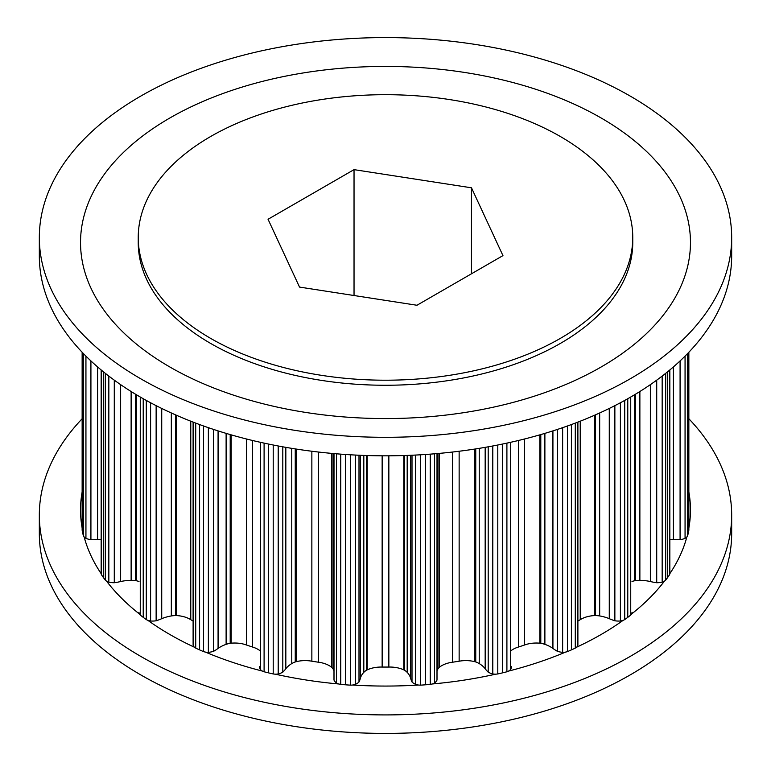 <?xml version="1.0" encoding="UTF-8"?>
<svg xmlns="http://www.w3.org/2000/svg" width="771" height="771" viewBox="0 0 771 771"><rect width="100%" height="100%" fill="white"/><g stroke="black" fill="none" stroke-linecap="round" stroke-linejoin="round"><path stroke-width="1.16" d="M138.24 237.449L138.24 242.489A247.26 142.76 0 0 0 210.656 343.442A247.26 142.76 0 0 0 480.121 374.388A247.26 142.76 0 0 0 632.76 242.489L632.76 237.449A247.26 142.76 0 0 0 560.344 136.506A247.26 142.76 0 0 0 290.879 105.56A247.26 142.76 0 0 0 138.24 237.449A247.26 142.76 0 0 0 210.656 338.392A247.26 142.76 0 0 0 480.121 369.338A247.26 142.76 0 0 0 632.76 237.449M39.331 515.047L39.331 533.551A346.169 199.862 0 0 0 140.717 674.876A346.169 199.862 0 0 0 517.977 718.196A346.169 199.862 0 0 0 731.669 533.551L731.669 515.047A346.169 199.862 180 0 1 630.283 656.372A346.169 199.862 180 0 1 140.717 656.372A346.169 199.862 180 0 1 39.331 515.047A346.169 199.862 180 0 1 82.14 418.769M688.86 418.769A346.169 199.862 180 0 1 731.669 515.047M140.717 378.773A346.169 199.862 180 0 1 39.331 237.449A346.169 199.862 180 0 1 253.023 52.804A346.169 199.862 180 0 1 630.283 96.124A346.169 199.862 180 0 1 731.669 237.449A346.169 199.862 180 0 1 517.977 422.094A346.169 199.862 180 0 1 140.717 378.773M601.139 117.992A304.959 176.067 0 0 0 169.861 117.992A304.959 176.067 0 0 0 169.861 366.996A304.959 176.067 0 0 0 601.139 366.996A304.959 176.067 0 0 0 601.139 117.992M609.273 408.437L609.273 618.679A41.538 23.978 0 0 0 614.863 620.78A13.945 8.047 0 0 0 620.404 621.002A8.626 4.983 0 0 0 623.161 620.327A304.959 176.067 180 0 1 601.139 634.494A304.959 176.067 180 0 1 576.592 647.216A8.626 4.983 0 0 0 577.768 645.616A13.945 8.047 0 0 0 577.893 644.566L577.893 422.103M552.923 430.883L552.923 648.411A41.538 23.978 0 0 0 557.385 651.283A13.945 8.047 0 0 0 562.637 652.324A8.626 4.983 0 0 0 565.606 652.083A304.959 176.067 180 0 1 508.571 671.088A8.626 4.983 0 0 0 510.421 669.729A13.945 8.047 0 0 0 511.481 666.645A13.945 8.047 0 0 0 511.481 666.587L511.481 666.645M485.171 447.353L485.171 668.717A41.538 23.978 0 0 0 488.197 672.148A13.945 8.047 0 0 0 492.794 673.941A8.626 4.983 0 0 0 495.782 674.153A304.959 176.067 180 0 1 432.155 683.993A8.626 4.983 0 0 0 434.555 682.952A13.945 8.047 0 0 0 436.993 680.07A41.538 23.978 0 0 0 437.012 679.424L437.012 453.589L436.993 680.07M410.625 455.285L410.625 678.201A41.538 23.978 0 0 0 412.003 681.969A13.945 8.047 0 0 0 415.646 684.388A8.626 4.983 0 0 0 418.431 685.034A304.959 176.067 180 0 1 352.569 685.034A8.626 4.983 0 0 0 355.354 684.388A13.945 8.047 0 0 0 358.997 681.969A41.538 23.978 0 0 0 360.375 678.201L360.375 455.285M334.007 680.07L334.007 453.589L333.988 679.424A41.538 23.978 0 0 0 334.007 680.07A13.945 8.047 0 0 0 336.445 682.952A8.626 4.983 0 0 0 338.845 683.993A304.959 176.067 180 0 1 275.218 674.153A8.626 4.983 0 0 0 278.206 673.941A13.945 8.047 0 0 0 282.803 672.148A41.538 23.978 0 0 0 285.829 668.717L285.829 447.353M259.519 666.645L259.519 666.587A13.945 8.047 0 0 0 259.519 666.645A13.945 8.047 0 0 0 260.579 669.729A8.626 4.983 0 0 0 262.429 671.088A304.959 176.067 180 0 1 205.394 652.083A8.626 4.983 0 0 0 208.363 652.324A13.945 8.047 0 0 0 213.615 651.283A41.538 23.978 0 0 0 218.077 648.411L218.077 430.883M193.107 422.103L193.107 644.566A13.945 8.047 0 0 0 193.232 645.616A8.626 4.983 0 0 0 194.408 647.216A304.959 176.067 180 0 1 147.839 620.327A8.626 4.983 0 0 0 150.596 621.002A13.945 8.047 0 0 0 156.137 620.78A41.538 23.978 0 0 0 161.727 618.679L161.727 408.437M138.982 612.434L138.982 612.27A8.626 4.983 0 0 0 138.982 612.434A8.626 4.983 0 0 0 139.406 613.986A304.959 176.067 180 0 1 106.475 581.055A8.626 4.983 0 0 0 108.836 582.124A13.945 8.047 0 0 0 114.281 582.731A41.538 23.978 0 0 0 120.633 581.536L120.633 384.633M101.165 369.955L101.165 573.393A8.626 4.983 0 0 0 101.174 573.672A304.959 176.067 180 0 1 84.135 536.934A8.626 4.983 0 0 0 85.938 538.322A13.945 8.047 0 0 0 90.92 539.729A41.538 23.978 0 0 0 97.589 539.527L97.589 366.919M82.14 528.01A304.959 176.067 180 0 1 82.14 491.985M39.331 237.449L39.331 255.953A346.169 199.862 0 0 0 140.717 397.277A346.169 199.862 0 0 0 630.283 397.277A346.169 199.862 0 0 0 731.669 255.953L731.669 237.449M190.774 421.197L190.774 619.691A22.022 12.712 0 0 0 190.032 619.238A22.022 12.712 0 0 0 176.742 615.586L176.742 415.376M259.519 650.358A22.022 12.712 0 0 0 257.88 649.298A22.022 12.712 0 0 0 252.387 646.985L252.387 440.443M331.501 453.367L331.501 667.175A22.022 12.712 0 0 0 329.236 665.643A22.022 12.712 0 0 0 318.327 662.202L318.327 452.018M479.234 448.346L479.234 663.58A19.342 11.17 0 0 0 479.138 663.523A19.342 11.17 0 0 0 475.755 661.961L475.755 448.905M552.923 648.411A31.197 18.012 0 0 0 550.687 646.975A31.197 18.012 0 0 0 544.885 644.344A19.342 11.17 0 0 0 540.799 643.303L540.799 434.574M299.524 287.082L416.966 305.258L502.952 255.615L471.476 187.806L354.034 169.639L268.048 219.272L299.524 287.082M688.86 491.985A304.959 176.067 180 0 1 688.86 528.01M673.411 366.919L673.411 539.527A41.538 23.978 0 0 0 680.08 539.729A13.945 8.047 0 0 0 685.062 538.322A8.626 4.983 0 0 0 686.865 536.934A304.959 176.067 180 0 1 669.826 573.672A8.626 4.983 0 0 0 669.835 573.393L669.835 369.955M650.367 384.633L650.367 581.536A41.538 23.978 0 0 0 656.719 582.731A13.945 8.047 0 0 0 662.164 582.124A8.626 4.983 0 0 0 664.525 581.055A304.959 176.067 180 0 1 631.594 613.986A8.626 4.983 0 0 0 632.018 612.434A8.626 4.983 0 0 0 632.018 612.27L632.018 612.434M190.774 619.691L193.107 621.04M175.73 414.943L175.73 615.557L176.742 615.586M175.73 615.557A19.342 11.17 0 0 0 171.326 615.942A31.197 18.012 0 0 0 161.727 618.679M194.408 647.216A8.626 4.983 0 0 0 195.718 648.112A66.277 38.271 0 0 0 199.593 649.876A66.277 38.271 0 0 0 203.544 651.582A8.626 4.983 0 0 0 205.394 652.083M246.585 439.017L246.585 645.048L252.387 646.985M246.585 645.048A22.022 12.712 0 0 0 231.184 643.187L231.184 434.854M230.201 434.574L230.201 643.303L231.184 643.187M230.201 643.303A19.342 11.17 0 0 0 226.115 644.344A31.197 18.012 0 0 0 218.077 648.411M262.429 671.088A8.626 4.983 0 0 0 264.096 671.772A66.277 38.271 0 0 0 268.636 672.89A66.277 38.271 0 0 0 273.213 673.95A8.626 4.983 0 0 0 275.218 674.153M333.988 670.924A31.197 18.012 0 0 0 333.67 670.057A19.342 11.17 0 0 0 332.05 667.657L332.05 453.415M331.501 667.175L332.05 667.657M311.86 451.237L311.86 661.21L318.327 662.202M311.86 661.21A22.022 12.712 0 0 0 296.151 661.701L296.151 449.04M295.245 448.905L295.245 661.961L296.151 661.701M295.245 661.961A19.342 11.17 0 0 0 291.766 663.58A31.197 18.012 0 0 0 285.829 668.717M338.845 683.993A8.626 4.983 0 0 0 340.753 684.397A66.277 38.271 0 0 0 345.639 684.802A66.277 38.271 0 0 0 350.535 685.14A8.626 4.983 0 0 0 352.569 685.034M410.625 678.201A31.197 18.012 0 0 0 407.184 672.351A19.342 11.17 0 0 0 404.553 670.269L404.553 455.507M403.802 455.536L403.802 669.883L404.553 670.269M403.802 669.883A22.022 12.712 0 0 0 388.854 667.06L388.854 455.806M382.146 455.806L382.146 667.06L388.854 667.06M382.146 667.06A22.022 12.712 0 0 0 367.198 669.883L367.198 455.536M366.447 455.507L366.447 670.269L367.198 669.883M366.447 670.269A19.342 11.17 0 0 0 363.816 672.351A31.197 18.012 0 0 0 360.375 678.201M418.431 685.034A8.626 4.983 0 0 0 420.465 685.14A66.277 38.271 0 0 0 425.361 684.802A66.277 38.271 0 0 0 430.247 684.397A8.626 4.983 0 0 0 432.155 683.993M485.171 668.717A31.197 18.012 0 0 0 479.234 663.58M474.849 449.04L474.849 661.701L475.755 661.961M474.849 661.701A22.022 12.712 0 0 0 459.14 661.21L459.14 451.237M452.673 452.018L452.673 662.202L459.14 661.21M452.673 662.202A22.022 12.712 0 0 0 439.499 667.175L439.499 453.367M438.95 453.415L438.95 667.657L439.499 667.175M438.95 667.657A19.342 11.17 0 0 0 437.33 670.057A31.197 18.012 0 0 0 437.012 670.924M495.782 674.153A8.626 4.983 0 0 0 497.787 673.95A66.277 38.271 0 0 0 502.364 672.89A66.277 38.271 0 0 0 506.904 671.772A8.626 4.983 0 0 0 508.571 671.088M539.816 434.854L539.816 643.187L540.799 643.303M539.816 643.187A22.022 12.712 0 0 0 524.415 645.048L524.415 439.017M518.613 440.443L518.613 646.985L524.415 645.048M518.613 646.985A22.022 12.712 0 0 0 511.481 650.358M565.606 652.083A8.626 4.983 0 0 0 567.456 651.582A66.277 38.271 0 0 0 571.407 649.876A66.277 38.271 0 0 0 575.282 648.112A8.626 4.983 0 0 0 576.592 647.216M609.273 618.679A31.197 18.012 0 0 0 599.674 615.942A19.342 11.17 0 0 0 595.27 615.557L595.27 414.943M594.258 415.376L594.258 615.586L595.27 615.557M594.258 615.586A22.022 12.712 0 0 0 580.226 619.691L580.226 421.197M577.893 621.04L580.226 619.691M623.161 620.327A8.626 4.983 0 0 0 624.722 619.566A66.277 38.271 0 0 0 627.777 617.33A66.277 38.271 0 0 0 630.736 615.046A8.626 4.983 0 0 0 631.594 613.986M650.367 581.536A31.197 18.012 0 0 0 639.872 580.332A19.342 11.17 0 0 0 635.439 580.611L635.439 394.232M634.485 394.81L634.485 580.794L635.439 580.611M634.485 580.794A22.022 12.712 0 0 0 632.018 581.44M664.525 581.055A8.626 4.983 0 0 0 665.691 580.091A66.277 38.271 0 0 0 667.638 577.469A66.277 38.271 0 0 0 669.469 574.829A8.626 4.983 0 0 0 669.826 573.672M673.411 539.527A31.197 18.012 0 0 0 669.835 539.421M686.865 536.934A8.626 4.983 0 0 0 687.568 535.835A66.277 38.271 0 0 0 688.272 533.012A66.277 38.271 0 0 0 688.85 530.188A8.626 4.983 0 0 0 688.86 530.034A8.626 4.983 0 0 0 688.85 529.889M688.86 489.961L688.86 530.034M82.15 529.889A8.626 4.983 0 0 0 82.14 530.034A8.626 4.983 0 0 0 82.15 530.188A66.277 38.271 0 0 0 82.728 533.012A66.277 38.271 0 0 0 83.432 535.835A8.626 4.983 0 0 0 84.135 536.934M101.165 539.421A31.197 18.012 0 0 0 97.589 539.527M101.174 573.672A8.626 4.983 0 0 0 101.531 574.829A66.277 38.271 0 0 0 103.362 577.469A66.277 38.271 0 0 0 105.309 580.091A8.626 4.983 0 0 0 106.475 581.055M138.982 581.44A22.022 12.712 0 0 0 136.515 580.794L136.515 394.81M135.561 394.232L135.561 580.611L136.515 580.794M135.561 580.611A19.342 11.17 0 0 0 131.128 580.332A31.197 18.012 0 0 0 120.633 581.536M139.406 613.986A8.626 4.983 0 0 0 140.264 615.046A66.277 38.271 0 0 0 143.223 617.33A66.277 38.271 0 0 0 146.278 619.566A8.626 4.983 0 0 0 147.839 620.327M150.596 402.751L150.596 621.002M156.137 620.78L156.137 405.642M146.278 400.409L146.278 619.566M143.223 398.703L143.223 617.33M171.326 412.967L171.326 615.942M140.264 397.017L140.264 615.046M193.232 645.616L193.232 422.151M131.128 580.332L131.128 391.504M195.718 648.112L195.718 423.096M199.593 649.876L199.593 424.551M114.281 380.151L114.281 582.731M203.544 651.582L203.544 425.978M108.836 376.075L108.836 582.124M208.363 652.324L208.363 427.664M105.309 373.318L105.309 580.091M213.615 651.283L213.615 429.437M103.362 371.757L103.362 577.469M101.531 370.253L101.531 574.829M226.115 433.369L226.115 644.344M260.579 669.729L260.579 442.342M264.096 671.772L264.096 443.123M268.636 672.89L268.636 444.077M90.92 360.924L90.92 539.729M273.213 673.95L273.213 445.002M85.938 356.106L85.938 538.322M278.206 673.941L278.206 445.966M83.432 353.571L83.432 535.835M282.803 672.148L282.803 446.814M82.728 352.848L82.728 533.012M82.14 530.034L82.14 352.231L82.15 530.188M291.766 448.346L291.766 663.58M333.67 453.56L333.67 670.057M336.445 682.952L336.445 453.791M340.753 684.397L340.753 454.138M345.639 684.802L345.639 454.485M350.535 685.14L350.535 454.794M355.354 684.388L355.354 455.054M358.997 681.969L358.997 455.227M363.816 455.42L363.816 672.351M407.184 455.42L407.184 672.351M412.003 681.969L412.003 455.227M415.646 684.388L415.646 455.054M420.465 685.14L420.465 454.794M425.361 684.802L425.361 454.485M430.247 684.397L430.247 454.138M434.555 682.952L434.555 453.791M437.33 453.56L437.33 670.057M488.197 672.148L488.197 446.814M492.794 673.941L492.794 445.966M497.787 673.95L497.787 445.002M502.364 672.89L502.364 444.077M506.904 671.772L506.904 443.123M510.421 669.729L510.421 442.342M544.885 433.369L544.885 644.344M557.385 651.283L557.385 429.437M562.637 652.324L562.637 427.664M567.456 651.582L567.456 425.978M571.407 649.876L571.407 424.551M575.282 648.112L575.282 423.096M577.768 645.616L577.768 422.151M599.674 412.967L599.674 615.942M614.863 620.78L614.863 405.642M620.404 621.002L620.404 402.751M624.722 619.566L624.722 400.409M627.777 617.33L627.777 398.703M630.736 615.046L630.736 397.017M639.872 391.504L639.872 580.332M656.719 582.731L656.719 380.151M662.164 582.124L662.164 376.075M665.691 580.091L665.691 373.318M667.638 577.469L667.638 371.757M669.469 574.829L669.469 370.253M680.08 539.729L680.08 360.924M685.062 538.322L685.062 356.106M687.568 535.835L687.568 353.571M688.272 533.012L688.272 352.848M688.85 530.188L688.85 352.231M354.034 295.515L354.034 169.639M471.476 273.782L471.476 187.806M82.14 352.231L82.14 489.961"/></g></svg>
